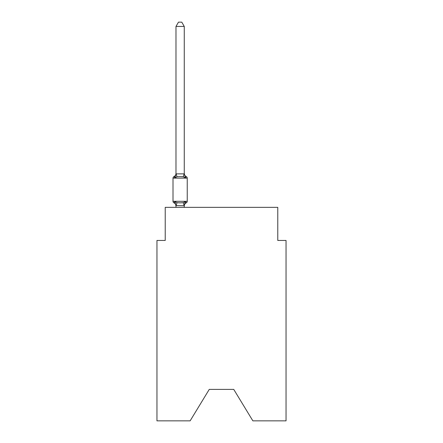 <?xml version="1.0" encoding="UTF-8"?>
<svg xmlns="http://www.w3.org/2000/svg" width="443" height="443" viewBox="0 0 443 443"><rect width="100%" height="100%" fill="white"/><g stroke="black" fill="none" stroke-linecap="round" stroke-linejoin="round"><path stroke-width="0.66" d="M233.749 389.403L252.864 420.85L286.045 420.85L286.045 240.449L277.772 240.449L277.772 207.352L165.228 207.352L165.228 240.449L156.955 240.449L156.955 420.85L190.136 420.85L209.251 389.403L233.749 389.403L209.251 389.403M173.938 202.794A1.656 1.656 0 0 1 173.008 201.31A1.656 1.656 0 0 0 173.938 202.794L174.952 201.631L173.938 202.794A1.656 1.656 0 0 1 173.008 201.31A1.656 1.656 0 0 0 173.938 202.794L174.952 201.631L173.938 202.794A1.656 1.656 0 0 1 173.008 201.31A1.656 1.656 0 0 0 173.938 202.794L174.952 201.631L173.938 202.794A1.656 1.656 0 0 1 173.008 201.31A1.656 1.656 0 0 0 173.938 202.794L174.952 201.631L173.938 202.794A1.656 1.656 0 0 1 173.008 201.31A1.656 1.656 0 0 0 173.938 202.794L174.952 201.631L173.938 202.794A1.656 1.656 0 0 1 173.008 201.31A1.656 1.656 0 0 0 173.938 202.794L174.952 201.631L173.938 202.794A1.656 1.656 0 0 1 173.008 201.31A1.656 1.656 0 0 0 173.938 202.794L174.952 201.631L173.938 202.794A1.656 1.656 0 0 1 173.008 201.31A1.656 1.656 0 0 0 173.938 202.794L174.952 201.631L173.938 202.794A1.656 1.656 0 0 1 173.008 201.31A1.656 1.656 0 0 0 173.938 202.794L174.952 201.631L173.938 202.794A1.656 1.656 0 0 1 173.008 201.31A1.656 1.656 0 0 0 173.938 202.794L174.952 201.631L173.938 202.794A1.656 1.656 0 0 1 173.008 201.31A1.656 1.656 0 0 0 173.938 202.794L174.952 201.631L173.938 202.794A1.656 1.656 0 0 1 173.008 201.31A1.656 1.656 0 0 0 173.938 202.794L174.952 201.631L173.938 202.794A1.656 1.656 0 0 1 173.008 201.31A1.656 1.656 0 0 0 173.938 202.794L174.952 201.631L173.938 202.794A1.656 1.656 0 0 1 173.008 201.31A1.656 1.656 0 0 0 173.938 202.794L174.952 201.631L173.938 202.794A1.656 1.656 0 0 1 173.008 201.31A1.656 1.656 0 0 0 173.938 202.794L174.952 201.631L173.938 202.794A1.656 1.656 0 0 1 173.008 201.31A1.656 1.656 0 0 0 173.938 202.794L174.952 201.631L173.938 202.794A1.656 1.656 0 0 1 173.008 201.31A1.656 1.656 0 0 0 173.938 202.794L174.952 201.631L173.938 202.794A1.656 1.656 0 0 1 173.008 201.31A1.656 1.656 0 0 0 173.938 202.794L174.952 201.631L173.938 202.794A1.656 1.656 0 0 1 173.008 201.31A1.656 1.656 0 0 0 173.938 202.794L174.952 201.631L173.938 202.794A1.656 1.656 0 0 1 173.008 201.31A1.656 1.656 0 0 0 173.938 202.794L174.952 201.631L173.938 202.794A1.656 1.656 0 0 1 173.008 201.31A1.656 1.656 0 0 0 173.938 202.794L174.952 201.631L173.938 202.794A1.656 1.656 0 0 1 173.008 201.31A1.656 1.656 0 0 0 173.938 202.794L174.952 201.631L173.938 202.794A1.656 1.656 0 0 1 173.008 201.31A1.656 1.656 0 0 0 173.938 202.794L174.952 201.631L173.938 202.794A1.656 1.656 0 0 1 173.008 201.31A1.656 1.656 0 0 0 173.938 202.794L174.952 201.631L173.938 202.794A1.656 1.656 0 0 1 173.008 201.31A1.656 1.656 0 0 0 173.938 202.794L174.952 201.631L173.938 202.794A1.656 1.656 0 0 1 173.008 201.31A1.656 1.656 0 0 0 173.938 202.794L174.952 201.631L173.938 202.794A1.656 1.656 0 0 1 173.008 201.31A1.656 1.656 0 0 0 173.938 202.794L174.952 201.631L173.938 202.794A1.656 1.656 0 0 1 173.008 201.31A1.656 1.656 0 0 0 173.938 202.794L174.952 201.631L173.938 202.794A1.656 1.656 0 0 1 173.008 201.31A1.656 1.656 0 0 0 173.938 202.794L174.952 201.631L173.938 202.794A1.656 1.656 0 0 1 173.008 201.31A1.656 1.656 0 0 0 173.938 202.794L174.952 201.631L173.938 202.794A1.656 1.656 0 0 1 173.008 201.31A1.656 1.656 0 0 0 173.938 202.794L174.952 201.631L173.938 202.794A1.656 1.656 0 0 1 173.008 201.31A1.656 1.656 0 0 0 173.938 202.794L174.952 201.631L173.938 202.794A1.656 1.656 0 0 1 173.008 201.31A1.656 1.656 0 0 0 173.938 202.794L174.952 201.631L173.938 202.794A1.656 1.656 0 0 1 173.008 201.31A1.656 1.656 0 0 0 173.938 202.794L174.952 201.631L173.938 202.794A1.656 1.656 0 0 1 173.008 201.31A1.656 1.656 0 0 0 173.938 202.794L174.952 201.631L173.938 202.794A1.656 1.656 0 0 1 173.008 201.31A1.656 1.656 0 0 0 173.938 202.794L174.952 201.631L173.938 202.794A1.656 1.656 0 0 1 173.008 201.31A1.656 1.656 0 0 0 173.938 202.794L174.952 201.631L173.938 202.794A1.656 1.656 0 0 1 173.008 201.31A1.656 1.656 0 0 0 173.938 202.794L174.952 201.631L173.938 202.794A1.656 1.656 0 0 1 173.008 201.31A1.656 1.656 0 0 0 173.938 202.794L174.952 201.631L173.938 202.794A1.656 1.656 0 0 1 173.008 201.31A1.656 1.656 0 0 0 173.938 202.794L174.952 201.631L173.938 202.794A1.656 1.656 0 0 1 173.008 201.31A1.656 1.656 0 0 0 173.938 202.794L174.952 201.631L173.938 202.794A1.656 1.656 0 0 1 173.008 201.31A1.656 1.656 0 0 0 173.938 202.794L174.952 201.631L173.938 202.794A1.656 1.656 0 0 1 173.008 201.31A1.656 1.656 0 0 0 173.938 202.794L174.952 201.631L173.938 202.794A1.656 1.656 0 0 1 173.008 201.31A1.656 1.656 0 0 0 173.938 202.794L174.952 201.631L173.938 202.794A1.656 1.656 0 0 1 173.008 201.31A1.656 1.656 0 0 0 173.938 202.794L174.952 201.631L173.938 202.794A1.656 1.656 0 0 1 173.008 201.31A1.656 1.656 0 0 0 173.938 202.794L174.952 201.631L173.938 202.794A1.656 1.656 0 0 1 173.008 201.31A1.656 1.656 0 0 0 173.938 202.794L174.952 201.631L173.938 202.794A1.656 1.656 0 0 1 173.008 201.31A1.656 1.656 0 0 0 173.938 202.794L174.952 201.631L173.938 202.794A1.656 1.656 0 0 1 173.008 201.31A1.656 1.656 0 0 0 173.938 202.794L174.952 201.631L177.017 202.695L180.124 202.861L183.23 202.695L185.296 201.631L186.309 202.794A1.656 1.656 0 0 0 187.239 201.31A1.656 1.656 0 0 1 186.309 202.794L185.296 201.631L186.309 202.794A1.656 1.656 0 0 0 187.239 201.31A1.656 1.656 0 0 1 186.309 202.794L185.296 201.631L186.309 202.794A1.656 1.656 0 0 0 187.239 201.31A1.656 1.656 0 0 1 186.309 202.794L185.296 201.631L186.309 202.794A1.656 1.656 0 0 0 187.239 201.31A1.656 1.656 0 0 1 186.309 202.794L185.296 201.631L186.309 202.794A1.656 1.656 0 0 0 187.239 201.31A1.656 1.656 0 0 1 186.309 202.794L185.296 201.631L186.309 202.794A1.656 1.656 0 0 0 187.239 201.31A1.656 1.656 0 0 1 186.309 202.794L185.296 201.631L186.309 202.794A1.656 1.656 0 0 0 187.239 201.31A1.656 1.656 0 0 1 186.309 202.794L185.296 201.631L186.309 202.794A1.656 1.656 0 0 0 187.239 201.31A1.656 1.656 0 0 1 186.309 202.794L185.296 201.631L186.309 202.794A1.656 1.656 0 0 0 187.239 201.31A1.656 1.656 0 0 1 186.309 202.794L185.296 201.631L186.309 202.794A1.656 1.656 0 0 0 187.239 201.31A1.656 1.656 0 0 1 186.309 202.794L185.296 201.631L186.309 202.794A1.656 1.656 0 0 0 187.239 201.31A1.656 1.656 0 0 1 186.309 202.794L185.296 201.631L186.309 202.794A1.656 1.656 0 0 0 187.239 201.31A1.656 1.656 0 0 1 186.309 202.794L185.296 201.631L186.309 202.794A1.656 1.656 0 0 0 187.239 201.31A1.656 1.656 0 0 1 186.309 202.794L185.296 201.631L186.309 202.794A1.656 1.656 0 0 0 187.239 201.31A1.656 1.656 0 0 1 186.309 202.794L185.296 201.631L186.309 202.794A1.656 1.656 0 0 0 187.239 201.31A1.656 1.656 0 0 1 186.309 202.794L185.296 201.631L186.309 202.794A1.656 1.656 0 0 0 187.239 201.31A1.656 1.656 0 0 1 186.309 202.794L185.296 201.631L186.309 202.794A1.656 1.656 0 0 0 187.239 201.31A1.656 1.656 0 0 1 186.309 202.794L185.296 201.631L186.309 202.794A1.656 1.656 0 0 0 187.239 201.31A1.656 1.656 0 0 1 186.309 202.794L185.296 201.631L186.309 202.794A1.656 1.656 0 0 0 187.239 201.31A1.656 1.656 0 0 1 186.309 202.794L185.296 201.631L186.309 202.794A1.656 1.656 0 0 0 187.239 201.31A1.656 1.656 0 0 1 186.309 202.794L185.296 201.631L186.309 202.794A1.656 1.656 0 0 0 187.239 201.31A1.656 1.656 0 0 1 186.309 202.794L185.296 201.631L186.309 202.794A1.656 1.656 0 0 0 187.239 201.31A1.656 1.656 0 0 1 186.309 202.794L185.296 201.631L186.309 202.794A1.656 1.656 0 0 0 187.239 201.31A1.656 1.656 0 0 1 186.309 202.794L185.296 201.631L186.309 202.794A1.656 1.656 0 0 0 187.239 201.31A1.656 1.656 0 0 1 186.309 202.794L185.296 201.631L186.309 202.794A1.656 1.656 0 0 0 187.239 201.31A1.656 1.656 0 0 1 186.309 202.794L185.296 201.631L186.309 202.794A1.656 1.656 0 0 0 187.239 201.31A1.656 1.656 0 0 1 186.309 202.794L185.296 201.631L186.309 202.794A1.656 1.656 0 0 0 187.239 201.31A1.656 1.656 0 0 1 186.309 202.794L185.296 201.631L186.309 202.794A1.656 1.656 0 0 0 187.239 201.31A1.656 1.656 0 0 1 186.309 202.794L185.296 201.631L186.309 202.794A1.656 1.656 0 0 0 187.239 201.31A1.656 1.656 0 0 1 186.309 202.794L185.296 201.631L186.309 202.794A1.656 1.656 0 0 0 187.239 201.31A1.656 1.656 0 0 1 186.309 202.794L185.296 201.631L186.309 202.794A1.656 1.656 0 0 0 187.239 201.31A1.656 1.656 0 0 1 186.309 202.794L185.296 201.631L186.309 202.794A1.656 1.656 0 0 0 187.239 201.31A1.656 1.656 0 0 1 186.309 202.794L185.296 201.631L186.309 202.794A1.656 1.656 0 0 0 187.239 201.31A1.656 1.656 0 0 1 186.309 202.794L185.296 201.631L186.309 202.794A1.656 1.656 0 0 0 187.239 201.31A1.656 1.656 0 0 1 186.309 202.794L185.296 201.631L186.309 202.794A1.656 1.656 0 0 0 187.239 201.31A1.656 1.656 0 0 1 186.309 202.794L185.296 201.631L186.309 202.794A1.656 1.656 0 0 0 187.239 201.31A1.656 1.656 0 0 1 186.309 202.794L185.296 201.631L186.309 202.794A1.656 1.656 0 0 0 187.239 201.31A1.656 1.656 0 0 1 186.309 202.794L185.296 201.631L186.309 202.794A1.656 1.656 0 0 0 187.239 201.31A1.656 1.656 0 0 1 186.309 202.794L185.296 201.631L186.309 202.794A1.656 1.656 0 0 0 187.239 201.31A1.656 1.656 0 0 1 186.309 202.794L185.296 201.631L186.309 202.794A1.656 1.656 0 0 0 187.239 201.31A1.656 1.656 0 0 1 186.309 202.794L185.296 201.631L186.309 202.794A1.656 1.656 0 0 0 187.239 201.31A1.656 1.656 0 0 1 186.309 202.794L185.296 201.631L186.309 202.794A1.656 1.656 0 0 0 187.239 201.31A1.656 1.656 0 0 1 186.309 202.794L185.296 201.631L186.309 202.794A1.656 1.656 0 0 0 187.239 201.31A1.656 1.656 0 0 1 186.309 202.794L185.296 201.631L186.309 202.794A1.656 1.656 0 0 0 187.239 201.31A1.656 1.656 0 0 1 186.309 202.794L185.296 201.631L186.309 202.794A1.656 1.656 0 0 0 187.239 201.31A1.656 1.656 0 0 1 186.309 202.794L185.296 201.631L186.309 202.794A1.656 1.656 0 0 0 187.239 201.31A1.656 1.656 0 0 1 186.309 202.794L185.296 201.631L186.309 202.794A1.656 1.656 0 0 0 187.239 201.31A1.656 1.656 0 0 1 186.309 202.794L185.296 201.631L186.309 202.794A1.656 1.656 0 0 0 187.239 201.31A1.656 1.656 0 0 1 186.309 202.794L185.296 201.631L186.309 202.794A1.656 1.656 0 0 0 187.239 201.31A1.656 1.656 0 0 1 186.309 202.794L185.296 201.631L184.194 205.751L175.987 205.58L175.987 206.073A3.644 3.644 0 0 0 173.938 202.794L174.952 201.631L175.987 206.073M184.26 173.374A3.644 3.644 0 0 0 186.309 176.652L185.296 177.815L183.23 176.751L180.124 176.585L177.017 176.751L174.952 177.815L173.938 176.652A1.656 1.656 0 0 0 173.008 178.136A1.656 1.656 0 0 1 173.938 176.652L174.409 176.879L173.938 176.652A1.656 1.656 0 0 0 173.008 178.136A1.656 1.656 0 0 1 173.938 176.652A1.656 1.656 0 0 0 173.008 178.136A1.656 1.656 0 0 1 173.938 176.652L174.409 176.879L173.938 176.652A1.656 1.656 0 0 0 173.008 178.136A1.656 1.656 0 0 1 173.938 176.652A1.656 1.656 0 0 0 173.008 178.136A1.656 1.656 0 0 1 173.938 176.652L174.409 176.879L173.938 176.652A1.656 1.656 0 0 0 173.008 178.136A1.656 1.656 0 0 1 173.938 176.652A1.656 1.656 0 0 0 173.008 178.136A1.656 1.656 0 0 1 173.938 176.652L174.409 176.879L173.938 176.652A1.656 1.656 0 0 0 173.008 178.136A1.656 1.656 0 0 1 173.938 176.652A1.656 1.656 0 0 0 173.008 178.136A1.656 1.656 0 0 1 173.938 176.652L174.409 176.879L173.938 176.652A1.656 1.656 0 0 0 173.008 178.136A1.656 1.656 0 0 1 173.938 176.652A1.656 1.656 0 0 0 173.008 178.136A1.656 1.656 0 0 1 173.938 176.652L174.409 176.879L173.938 176.652A1.656 1.656 0 0 0 173.008 178.136A1.656 1.656 0 0 1 173.938 176.652A1.656 1.656 0 0 0 173.008 178.136A1.656 1.656 0 0 1 173.938 176.652L174.409 176.879L173.938 176.652A1.656 1.656 0 0 0 173.008 178.136A1.656 1.656 0 0 1 173.938 176.652A1.656 1.656 0 0 0 173.008 178.136A1.656 1.656 0 0 1 173.938 176.652L174.409 176.879L173.938 176.652A1.656 1.656 0 0 0 173.008 178.136A1.656 1.656 0 0 1 173.938 176.652A1.656 1.656 0 0 0 173.008 178.136A1.656 1.656 0 0 1 173.938 176.652L174.409 176.879L173.938 176.652A1.656 1.656 0 0 0 173.008 178.136A1.656 1.656 0 0 1 173.938 176.652A1.656 1.656 0 0 0 173.008 178.136A1.656 1.656 0 0 1 173.938 176.652L174.409 176.879L173.938 176.652A1.656 1.656 0 0 0 173.008 178.136A1.656 1.656 0 0 1 173.938 176.652A1.656 1.656 0 0 0 173.008 178.136A1.656 1.656 0 0 1 173.938 176.652L174.409 176.879L173.938 176.652A1.656 1.656 0 0 0 173.008 178.136A1.656 1.656 0 0 1 173.938 176.652A1.656 1.656 0 0 0 173.008 178.136A1.656 1.656 0 0 1 173.938 176.652L174.409 176.879L173.938 176.652A1.656 1.656 0 0 0 173.008 178.136A1.656 1.656 0 0 1 173.938 176.652A1.656 1.656 0 0 0 173.008 178.136A1.656 1.656 0 0 1 173.938 176.652L174.409 176.879L173.938 176.652A1.656 1.656 0 0 0 173.008 178.136A1.656 1.656 0 0 1 173.938 176.652A1.656 1.656 0 0 0 173.008 178.136A1.656 1.656 0 0 1 173.938 176.652L174.409 176.879L173.938 176.652A1.656 1.656 0 0 0 173.008 178.136A1.656 1.656 0 0 1 173.938 176.652A1.656 1.656 0 0 0 173.008 178.136A1.656 1.656 0 0 1 173.938 176.652L174.409 176.879L173.938 176.652A1.656 1.656 0 0 0 173.008 178.136A1.656 1.656 0 0 1 173.938 176.652A1.656 1.656 0 0 0 173.008 178.136A1.656 1.656 0 0 1 173.938 176.652L174.409 176.879L173.938 176.652A1.656 1.656 0 0 0 173.008 178.136A1.656 1.656 0 0 1 173.938 176.652A1.656 1.656 0 0 0 173.008 178.136A1.656 1.656 0 0 1 173.938 176.652L174.409 176.879L173.938 176.652A1.656 1.656 0 0 0 173.008 178.136A1.656 1.656 0 0 1 173.938 176.652A1.656 1.656 0 0 0 173.008 178.136A1.656 1.656 0 0 1 173.938 176.652L174.409 176.879L173.938 176.652A1.656 1.656 0 0 0 173.008 178.136A1.656 1.656 0 0 1 173.938 176.652A1.656 1.656 0 0 0 173.008 178.136A1.656 1.656 0 0 1 173.938 176.652L174.409 176.879L173.938 176.652A1.656 1.656 0 0 0 173.008 178.136A1.656 1.656 0 0 1 173.938 176.652A1.656 1.656 0 0 0 173.008 178.136A1.656 1.656 0 0 1 173.938 176.652L174.409 176.879L173.938 176.652A1.656 1.656 0 0 0 173.008 178.136A1.656 1.656 0 0 1 173.938 176.652A1.656 1.656 0 0 0 173.008 178.136A1.656 1.656 0 0 1 173.938 176.652L174.409 176.879L173.938 176.652A1.656 1.656 0 0 0 173.008 178.136A1.656 1.656 0 0 1 173.938 176.652A1.656 1.656 0 0 0 173.008 178.136A1.656 1.656 0 0 1 173.938 176.652L174.409 176.879L173.938 176.652A1.656 1.656 0 0 0 173.008 178.136A1.656 1.656 0 0 1 173.938 176.652A1.656 1.656 0 0 0 173.008 178.136A1.656 1.656 0 0 1 173.938 176.652L174.409 176.879L173.938 176.652A1.656 1.656 0 0 0 173.008 178.136A1.656 1.656 0 0 1 173.938 176.652A1.656 1.656 0 0 0 173.008 178.136A1.656 1.656 0 0 1 173.938 176.652L174.409 176.879L173.938 176.652A1.656 1.656 0 0 0 173.008 178.136A1.656 1.656 0 0 1 173.938 176.652A1.656 1.656 0 0 0 173.008 178.136A1.656 1.656 0 0 1 173.938 176.652L174.952 177.815L173.938 176.652A3.644 3.644 0 0 0 175.987 173.374L175.987 173.866L184.26 173.866L184.26 173.374L185.296 177.815L186.309 176.652A1.656 1.656 0 0 1 187.239 178.136L187.239 201.31L187.239 178.136L187.239 201.31L187.239 178.136L187.239 201.31L187.239 178.136L187.239 201.31L187.239 178.136L187.239 201.31L187.239 178.136L187.239 201.31L187.239 178.136L187.239 201.31L187.239 178.136L187.239 201.31L187.239 178.136L187.239 201.31L187.239 178.136L187.239 201.31L187.239 178.136L187.239 201.31L187.239 178.136L187.239 201.31L187.239 178.136L187.239 201.31L187.239 178.136L187.239 201.31L187.239 178.136L187.239 201.31L187.239 178.136L187.239 201.31L187.239 178.136L187.239 201.31L187.239 178.136L187.239 201.31L187.239 178.136L187.239 201.31L187.239 178.136L187.239 201.31L187.239 178.136L187.239 201.31L187.239 178.136L187.239 201.31L187.239 178.136L187.239 201.31L187.239 178.136L187.239 201.31L187.239 178.136L187.239 201.31L187.239 178.136L187.239 201.31L187.239 178.136L187.239 201.31L187.239 178.136L187.239 201.31L187.239 178.136L187.239 201.31L187.239 178.136L187.239 201.31L187.239 178.136L187.239 201.31L187.239 178.136L187.239 201.31L187.239 178.136L187.239 201.31L187.239 178.136L187.239 201.31L187.239 178.136L187.239 201.31L187.239 178.136L187.239 201.31L187.239 178.136L173.008 178.136L173.008 201.31L187.239 201.31M184.26 173.717L184.26 26.453L175.987 26.453L175.987 173.717M175.987 173.866L174.952 177.815L173.938 176.652M184.803 202.185L185.296 201.631M184.26 207.352L184.26 205.729M175.987 207.352L175.987 205.729M186.309 202.794A3.644 3.644 0 0 0 184.26 206.073M184.26 205.58L184.648 203.636M175.987 26.453L178.468 22.15L181.78 22.15L184.26 26.453M177.017 202.695L176.054 205.751M183.23 202.695L184.194 205.751M176.054 173.695L177.017 176.751M184.194 173.695L183.23 176.751"/></g></svg>
